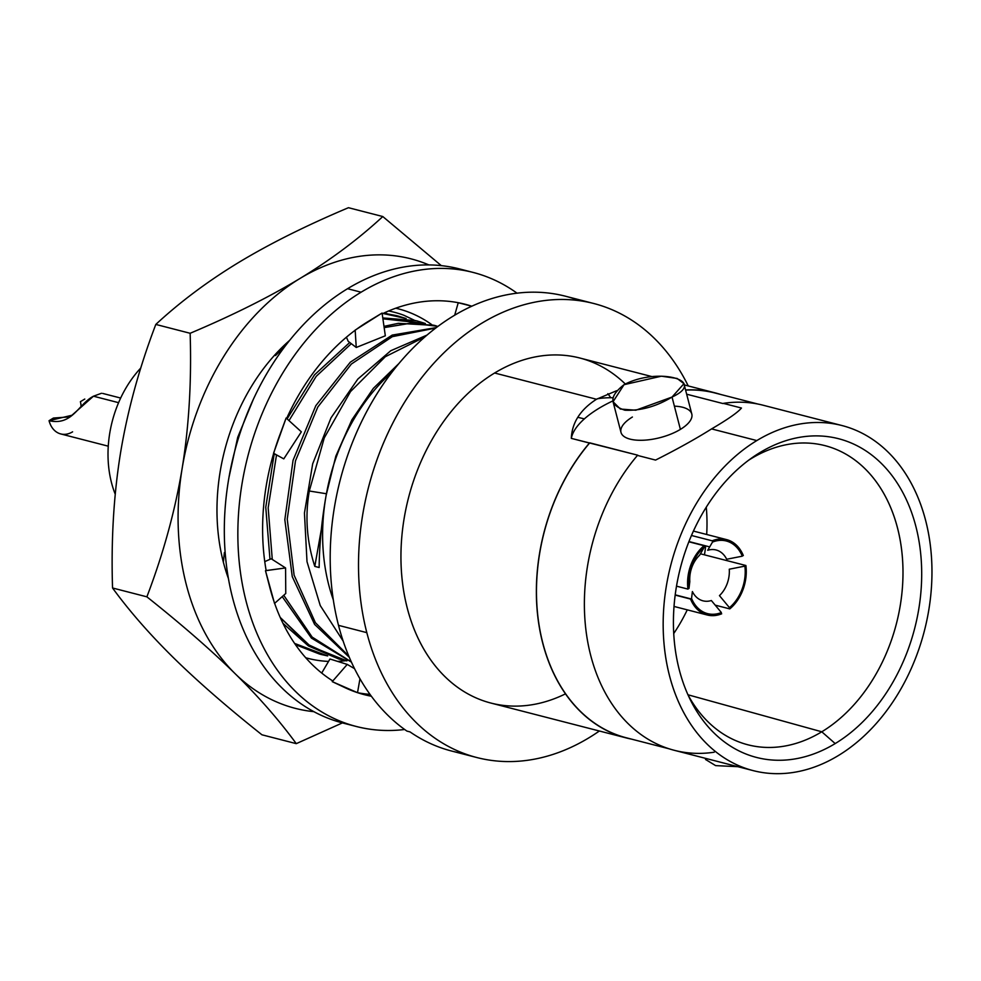 <?xml version="1.0" encoding="UTF-8"?>
<svg xmlns="http://www.w3.org/2000/svg" width="981" height="981" viewBox="0 0 981 981"><rect width="100%" height="100%" fill="white"/><g stroke="black" fill="none" stroke-linecap="round" stroke-linejoin="round"><path stroke-width="1.47" d="M655.566 460.077L637.454 455.417L655.566 460.077C677.123 449.212 695.799 438.826 711.581 428.905L756.829 440.567A178.162 130.976 -75.6 0 1 925.647 520.47A178.162 130.976 -75.6 0 1 838.301 755.591A178.162 130.976 -75.6 0 1 669.483 675.688A178.162 130.976 -75.6 0 1 756.829 440.567L711.581 428.905C727.902 419.341 737.859 412.376 741.464 408.035L723.34 403.363A178.162 130.976 -75.6 0 1 763.218 405.251L842.005 425.546A178.162 130.976 104.4 0 0 756.829 440.567A178.162 130.976 104.4 0 0 663.181 621.77A178.162 130.976 104.4 0 0 753.126 770.612A178.162 130.976 104.4 0 0 838.301 755.591A178.162 130.976 104.4 0 0 931.95 574.388A178.162 130.976 104.4 0 0 842.005 425.546M835.187 743.573A164.563 120.982 104.4 0 0 915.862 526.392A164.563 120.982 104.4 0 0 759.932 452.584A164.563 120.982 104.4 0 0 679.257 669.765A164.563 120.982 104.4 0 0 835.187 743.573A164.563 120.982 104.4 0 0 915.862 526.392A164.563 120.982 104.4 0 0 759.932 452.584L751.152 458.654A154.458 113.563 -75.6 0 1 897.517 527.937A154.458 113.563 -75.6 0 1 821.784 731.789L835.187 743.573L821.784 731.789A154.458 113.563 -75.6 0 1 688.147 695.173A154.458 113.563 104.4 0 0 746.136 744.321A154.458 113.563 104.4 0 0 821.784 731.789L687.963 694.781L821.784 731.789A154.458 113.563 104.4 0 0 902.986 573.444A154.458 113.563 104.4 0 0 823.194 445.202A154.458 113.563 104.4 0 0 751.152 458.654L759.932 452.584A164.563 120.982 104.4 0 0 752.881 457.171A164.563 120.982 104.4 0 0 690.366 699.87A164.563 120.982 104.4 0 0 835.187 743.573M720.422 394.387A178.162 130.976 104.4 0 0 715.21 392.89A178.162 130.976 104.4 0 0 685.56 389.96M616.693 390.696L596.485 399.255L494.608 373.013A178.162 130.976 -75.6 0 1 579.783 358.004L651.678 376.52M723.34 403.363L741.464 408.035M753.126 770.612L674.327 750.318A178.162 130.976 -75.6 0 1 586.013 630.734A178.162 130.976 -75.6 0 1 637.454 455.417A178.162 130.976 104.4 0 0 590.697 655.394A178.162 130.976 104.4 0 0 714.205 752.206M669.116 748.81L626.356 737.798A178.002 130.865 -75.6 0 1 538.091 618.116A178.002 130.865 -75.6 0 1 589.765 442.848L637.785 455.209L571.322 438.372A87.677 35.733 165.5 0 1 612.917 400.898M686.663 394.203L723.009 403.559L686.663 394.203M632.389 417.023A36.567 14.899 -14.5 0 0 630.096 439.132A36.567 14.899 -14.5 0 0 680.397 429.384A36.567 14.899 -14.5 0 0 674.388 406.159M683.916 383.596L691.801 414.043A36.567 14.899 165.5 0 1 680.397 429.384L672.034 397.06L683.941 383.694L677.135 378.458L661.39 376.189L624.026 384.687C657.589 366.808 708.208 380.285 672.034 397.06C656.338 406.526 640.63 410.916 624.909 410.205C609.213 405.079 608.919 396.569 624.026 384.687L613.064 401.732L620.36 409.04L635.798 410.217L672.034 397.06L680.397 429.384A36.567 14.899 165.5 0 1 643.757 440.211A36.567 14.899 165.5 0 1 620.985 432.363L613.113 401.916M737.859 766.676L715.627 765.621L705.597 759.502M626.319 737.945L490.905 703.058A178.162 130.976 -75.6 0 1 400.959 554.216A178.162 130.976 -75.6 0 1 494.608 373.013L596.485 399.255C580.372 409.604 571.984 422.652 571.322 438.372L589.434 443.044A178.162 130.976 104.4 0 0 538.005 618.361A178.162 130.976 104.4 0 0 626.319 737.945A178.162 130.976 104.4 0 0 631.605 739.147M625.277 383.963A178.162 130.976 -75.6 0 0 494.608 373.013A178.162 130.976 -75.6 0 0 405.717 601.709A178.162 130.976 -75.6 0 0 565.596 693.8A178.162 130.976 -75.6 0 1 565.473 693.861M366.82 632.647A234.422 172.337 104.4 0 0 599.366 731.004A234.422 172.337 104.4 0 1 476.864 757.54A234.422 172.337 104.4 0 1 366.82 632.647L338.506 625.351L366.82 632.647A234.422 172.337 104.4 0 1 463.694 335.637A234.422 172.337 104.4 0 1 688.257 385.95A234.422 172.337 104.4 0 0 593.824 303.521A234.422 172.337 104.4 0 0 412.13 390.696A234.422 172.337 104.4 0 0 366.82 632.647M476.864 757.54L451.628 751.041A234.422 172.337 -75.6 0 1 409.997 731.887L406.919 731.09A234.422 172.337 -75.6 0 1 338.506 625.351A234.422 172.337 104.4 0 0 406.919 731.09L409.997 731.887A234.422 172.337 104.4 0 0 464.418 753.641M607.852 393.663A174.876 128.572 -75.6 0 1 610.771 397.722A174.876 128.572 104.4 0 0 607.852 393.663M579.452 300.689A234.422 172.337 104.4 0 0 389.31 375.711A234.422 172.337 104.4 0 0 338.506 625.351A234.422 172.337 -75.6 0 1 383.816 383.399A234.422 172.337 -75.6 0 1 565.51 296.225L593.824 303.521M391.91 372.277A173.478 127.53 104.4 0 0 326.133 495.344A173.478 127.53 104.4 0 0 333.295 599.796A173.478 127.53 104.4 0 1 326.133 495.344L335.833 456.153L351.872 419.843L373.332 388.366L399.022 363.411L373.332 388.366L351.872 419.843L335.833 456.153L326.133 495.344C321.682 520.666 319.365 544.725 319.156 567.509C319.365 544.725 321.682 520.666 326.133 495.344A173.478 127.53 104.4 0 1 391.91 372.277M386.919 313.601L384.527 312.767L386.919 313.601M406.159 318.555L397.845 315.98L383.031 313.466L406.159 318.555M294.607 643.426L320.922 654.437L327.654 655.921L294.607 643.426M320.922 654.437L295.465 644.676L319.72 654.119M228.953 477.539L237.709 437.33L253.159 399.77L237.709 437.33L228.953 477.539M396.643 315.674L383.681 313.16L397.845 315.98M280.21 617.441L307.347 644.186L340.149 659.391L346.894 660.875L310.278 646.16L280.21 617.441M340.149 659.391L308.181 645.743L282.982 623.364L308.721 646.087L338.96 659.073M415.809 320.615L382.774 317.93L417.084 320.934M382.909 318.8L425.374 323.509L416.79 320.861L383.706 318.715M438.029 326.342L410.598 323.105L384.16 327.629L411.505 323.08L438.029 326.342M351.296 343.669L316.213 376.324L288.99 420.616L316.213 376.324L351.296 343.669M276.507 454.951L268.169 507.79L272.277 559.452L268.169 507.79L276.507 454.951M283.742 595.271L312.142 637.074L351.308 661.893L312.142 637.074L283.742 595.271M351.406 662.114L311.443 638.104L282.221 596.62L311.443 638.104L351.406 662.114M269.971 559.342L265.765 507.226L274.214 453.896L265.765 507.226L269.971 559.342M287.102 418.899L314.521 374.828L349.739 342.479L314.521 374.828L287.102 418.899M434.35 325.385L398.347 323.325L383.988 326.354L398.347 323.325L433.627 325.189M435.772 328.046L392.339 336.655L351.382 364.037L317.77 407.078L295.489 460.825L287.237 519.108L294.104 575.209L315.392 622.69L348.782 656.093L315.392 622.69L294.104 575.209L287.237 519.108L295.489 460.825L317.77 407.078L351.382 364.037L392.339 336.655L435.772 328.046M349.297 657.307L314.607 624.407L292.264 576.644L284.821 519.685L293.049 460.347L315.821 405.68L350.291 362.197L392.192 335.097L436.398 327.568L392.192 335.097L350.291 362.197L315.821 405.68L293.049 460.347L284.821 519.685L292.264 576.644L314.607 624.407L349.297 657.307M425.006 336.839L385.3 356.728L350.511 391.591L324.257 437.906L309.297 491.003C304.919 516.349 306.759 541.475 314.803 566.393L319.156 567.509L314.803 566.393C306.759 541.475 304.919 516.349 309.297 491.003L324.257 437.906L350.511 391.591L385.3 356.728L425.006 336.839M343.142 641.059L320.247 605.535L307.004 561.672L304.441 513.075L312.694 463.78L331.026 417.845L357.82 379.095L390.769 350.72L427.078 335.048L390.769 350.72L357.82 379.095L331.026 417.845L312.694 463.78L304.441 513.075L307.004 561.672L320.247 605.535L343.142 641.059M326.391 493.75L309.297 491.003L326.391 493.75M321.339 529.446L314.803 566.393L321.339 529.446M685.609 390.107A178.002 130.865 -75.6 0 1 715.161 393.038L757.921 404.049M748.675 460.199A154.458 113.563 -75.6 0 1 751.152 458.654A154.458 113.563 104.4 0 0 748.675 460.199M577.772 417.305L584.357 418.875L577.772 417.305M597.294 398.776A150.032 110.301 -75.6 0 1 613.015 397.759M706.283 507.202A150.032 110.301 -75.6 0 1 706.688 534.486A150.032 110.301 104.4 0 0 706.283 507.202M705.695 545.865A150.032 110.301 -75.6 0 1 704.456 554.829A150.032 110.301 104.4 0 0 705.695 545.865M691.936 599.33A150.032 110.301 -75.6 0 1 691.311 600.838A150.032 110.301 104.4 0 0 691.936 599.33M687.264 609.851A150.032 110.301 -75.6 0 1 673.726 633.554A150.032 110.301 104.4 0 0 687.264 609.851M115.231 494.203A98.922 72.729 -75.6 0 1 140.798 367.998A98.922 72.729 -75.6 0 0 115.231 494.203M741.869 555.185L743.328 555.565A38.909 28.608 104.4 0 0 726.639 539.624A38.909 28.608 104.4 0 0 712.169 540.813L691.47 535.479M675.21 594.842L691.85 599.133M715.198 605.142L729.778 608.894A38.909 28.608 104.4 0 0 745.891 565.51L700.434 553.799M698.411 553.272L697.27 552.977M688.969 541.561L709.68 546.895M80.393 401.695L84.783 399.046L80.393 401.695A18.749 13.783 104.4 0 1 81.055 406.563M72.594 431.836A24.844 18.271 -75.6 0 1 49.05 420.69L53.428 418.041L49.05 420.69C72.422 426.036 78.247 404.135 93.465 396.201L101.472 393.283M688.87 541.794L704.076 545.718A38.909 28.608 104.4 0 0 687.963 589.103L676.51 586.16M675.173 595.099L690.538 599.06A38.909 28.608 104.4 0 0 707.215 614.989A38.909 28.608 104.4 0 0 721.685 613.799L719.453 613.223M697.368 607.533L695.124 606.957M118.591 402.676L93.465 396.201L118.591 402.676M108.266 446.183L60.712 433.933A24.844 18.271 -75.6 0 1 49.05 420.69L71.907 415.27L93.465 396.201M69.859 416.864L53.428 418.041M712.488 542.076L707.718 550.28A26.254 19.301 -75.6 0 1 726.688 559.256L742.298 556.178A37.511 27.578 104.4 0 0 712.488 542.076M719.453 595.626L729.447 607.644A37.511 27.578 104.4 0 0 744.873 566.123L729.263 569.213A26.254 19.301 -75.6 0 1 719.453 595.626M699.637 555.185L704.407 546.969A37.511 27.578 104.4 0 0 688.981 588.49L689.815 581.598A26.254 19.301 -75.6 0 1 699.637 555.185M721.366 612.549L711.36 600.531A26.254 19.301 -75.6 0 1 692.39 591.555L691.556 598.435A37.511 27.578 104.4 0 0 721.366 612.549M235.182 673.739A232.08 170.62 -75.6 0 1 182.123 468.562A232.08 170.62 -75.6 0 1 300.076 278.42A232.08 170.62 -75.6 0 1 428.918 264.931A232.08 170.62 104.4 0 0 300.076 278.42C330.94 259.646 358.519 239.021 382.798 216.543L441.315 265.643L382.798 216.543L348.451 207.702C306.182 225.544 269.542 243.828 238.518 262.565C207.653 281.326 180.087 301.952 155.807 324.429L190.142 333.282C232.411 315.428 269.064 297.145 300.076 278.42A232.08 170.62 104.4 0 0 182.123 468.562C188.99 426.208 191.663 381.106 190.142 333.282C232.411 315.428 269.064 297.145 300.076 278.42C330.94 259.646 358.519 239.021 382.798 216.543L348.451 207.702C306.182 225.544 269.542 243.828 238.518 262.565C207.653 281.326 180.087 301.952 155.807 324.429C139.339 367.642 127.591 410.401 120.565 452.707C113.698 495.049 111.025 540.151 112.545 587.987C129.357 611.028 149.725 634.327 173.637 657.883C197.708 681.488 227.138 707.129 261.939 734.794L296.274 743.647C279.462 720.606 259.107 697.295 235.182 673.739A232.08 170.62 104.4 0 0 313.834 711.666A232.08 170.62 -75.6 0 1 235.182 673.739C211.111 650.133 181.681 624.505 146.88 596.828C163.349 553.615 175.096 510.868 182.123 468.562A232.08 170.62 104.4 0 0 235.182 673.739C211.111 650.133 181.681 624.505 146.88 596.828C163.349 553.615 175.096 510.868 182.123 468.562C188.99 426.208 191.663 381.106 190.142 333.282L155.807 324.429C139.339 367.642 127.591 410.401 120.565 452.707C113.698 495.049 111.025 540.151 112.545 587.987L146.88 596.828L112.545 587.987C129.357 611.028 149.725 634.327 173.637 657.883C197.708 681.488 227.138 707.129 261.939 734.794L296.274 743.647C279.462 720.606 259.107 697.295 235.182 673.739M223.374 562.223A180.504 132.705 104.4 0 0 228.389 578.434A180.504 132.705 104.4 0 1 223.374 562.223L224.379 552.548L223.374 562.223A180.504 132.705 104.4 0 1 289.738 340.284A180.504 132.705 104.4 0 0 223.374 562.223M305.704 657.748A180.504 132.705 104.4 0 0 328.549 661.415A180.504 132.705 104.4 0 1 305.704 657.748M337.611 661.39A180.504 132.705 104.4 0 0 345.864 660.679A180.504 132.705 104.4 0 1 337.611 661.39M431.983 324.797A180.504 132.705 104.4 0 0 395.748 308.206A180.504 132.705 104.4 0 1 431.983 324.797M284.931 346.44L275.477 355.563A176.188 129.529 -75.6 0 1 285.753 345.373M388.623 310.977A176.188 129.529 -75.6 0 1 403.939 315.293L414.276 320.211M342.394 722.911L296.274 743.647L342.394 722.911M356.213 726.467L342.676 722.972A234.422 172.337 -75.6 0 1 224.33 527.14A234.422 172.337 -75.6 0 1 347.556 288.708L361.094 292.203A234.422 172.337 104.4 0 0 237.868 530.623A234.422 172.337 104.4 0 0 356.213 726.467A234.422 172.337 104.4 0 0 404.663 729.496A234.422 172.337 -75.6 0 1 239.241 562.297A234.422 172.337 -75.6 0 1 361.094 292.203A234.422 172.337 -75.6 0 1 517.061 293.196A234.422 172.337 104.4 0 0 473.173 272.448A234.422 172.337 104.4 0 0 361.094 292.203L347.556 288.708A234.422 172.337 -75.6 0 1 459.635 268.953L473.173 272.448M273.552 453.259L286.121 418.016L301.351 431.824L286.121 418.016L279.622 435.515A201.608 148.217 104.4 0 0 266.145 570.55L265.483 570.697L269.763 587.276A201.608 148.217 104.4 0 0 332.718 680.924L332.24 681.636L344.809 687.583A201.608 148.217 104.4 0 0 371.358 696.24A201.608 148.217 104.4 0 1 364.405 694.683A201.608 148.217 104.4 0 1 348.758 689.361M471.812 306.219A201.608 148.217 104.4 0 0 382.198 313.859A201.608 148.217 104.4 0 1 464.982 304.22A201.608 148.217 104.4 0 1 471.812 306.219M355.159 330.119L382.087 313.049L385.325 335.796L382.087 313.049L368.598 321.216A201.608 148.217 104.4 0 0 286.624 418.47M349.494 724.53A234.422 172.337 -75.6 0 1 224.318 531.776A234.422 172.337 -75.6 0 1 347.556 288.708A234.422 172.337 -75.6 0 1 466.355 270.891M357.685 692.721A201.608 148.217 104.4 0 0 369.972 694.352A201.608 148.217 -75.6 0 1 357.685 692.721M458.348 302.761L471.554 306.146L458.348 302.761A201.608 148.217 104.4 0 0 458.164 302.7M364.368 323.865A201.608 148.217 104.4 0 0 286.697 418.311M277.623 441.07A201.608 148.217 104.4 0 0 266.145 570.55L285.569 567.95L271.234 558.79L264.76 561.61L271.234 558.79M271.161 592.414A201.608 148.217 104.4 0 0 332.718 680.924L332.24 681.636L357.525 692.684M454.669 315.244L458.237 302.724L454.669 315.244M348.194 341.29L346.428 337.194L348.194 341.29L356.25 347.47L355.171 330.266L356.25 347.47L385.325 335.796M283.779 458.875L273.699 453.332L283.779 458.875L301.351 431.824M285.765 593.48L274.631 603.34L285.765 593.48L285.569 567.95L265.483 570.697L274.533 603.438M357.525 692.672L359.953 678.778L357.525 692.672M354.521 668.637L347.237 664.407L332.24 681.636L347.237 664.407L329.972 658.999L321.707 673.052L329.972 658.999M715.21 392.89L684.26 384.92M705.621 759.601L705.278 758.288M436.312 325.888L433.909 325.263M693.432 531.077L726.639 539.624M674.021 606.442L707.215 614.989M102.662 393.418L120.663 398.053M273.601 453.639L278.641 456.055"/></g></svg>
